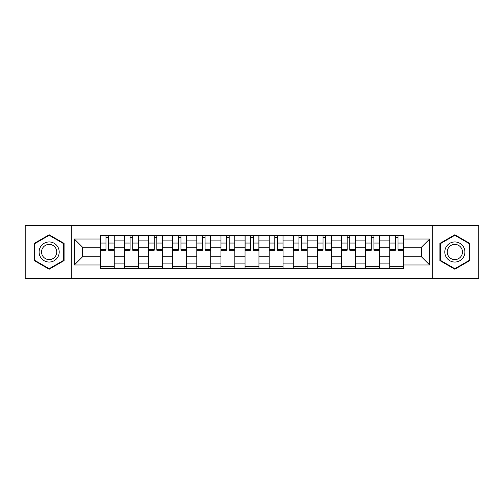 <?xml version="1.0" encoding="UTF-8"?>
<svg xmlns="http://www.w3.org/2000/svg" width="504" height="504" viewBox="0 0 504 504"><rect width="100%" height="100%" fill="white"/><g stroke="black" fill="none" stroke-linecap="round" stroke-linejoin="round"><path stroke-width="0.76" d="M432.728 278.517L478.8 278.517L478.8 225.483L25.2 225.483L25.2 278.517L432.728 278.517L432.728 225.483M124.457 268.619L124.457 240.093L114.251 240.093L114.251 268.619M114.251 240.093L114.251 235.381M124.457 240.093L124.457 235.381M138.367 235.381L138.367 268.619M148.573 268.619L148.573 235.381M162.483 235.381L162.483 268.619M172.689 268.619L172.689 235.381M186.606 235.381L186.606 268.619M196.806 268.619L196.806 235.381M210.722 235.381L210.722 268.619M220.922 268.619L220.922 235.381M234.839 235.381L234.839 268.619M245.045 268.619L245.045 235.381M258.955 235.381L258.955 268.619M269.161 268.619L269.161 235.381M283.078 235.381L283.078 268.619M293.278 268.619L293.278 235.381M307.194 235.381L307.194 268.619M317.394 268.619L317.394 235.381M331.311 235.381L331.311 268.619M341.517 268.619L341.517 235.381M355.427 235.381L355.427 268.619M365.633 268.619L365.633 235.381M379.544 235.381L379.544 268.619M389.75 268.619L389.75 235.381M389.75 256.794L379.544 256.794M365.633 256.794L355.427 256.794M341.517 256.794L331.311 256.794M317.394 256.794L307.194 256.794M293.278 256.794L283.078 256.794M269.161 256.794L258.955 256.794M245.045 256.794L234.839 256.794M220.922 256.794L210.722 256.794M196.806 256.794L186.606 256.794M172.689 256.794L162.483 256.794M148.573 256.794L138.367 256.794M124.457 256.794L114.251 256.794M389.75 247.206L379.544 247.206M365.633 247.206L355.427 247.206M341.517 247.206L331.311 247.206M317.394 247.206L307.194 247.206M293.278 247.206L283.078 247.206M269.161 247.206L258.955 247.206M245.045 247.206L234.839 247.206M220.922 247.206L210.722 247.206M196.806 247.206L186.606 247.206M172.689 247.206L162.483 247.206M148.573 247.206L138.367 247.206M124.457 247.206L114.251 247.206M82.555 256.794L100.334 256.794L100.334 247.206L82.555 247.206L82.555 256.794L74.365 264.984L74.365 239.016L100.334 239.016L100.334 247.206M403.666 247.206L403.666 256.794L421.445 256.794L421.445 247.206L403.666 247.206L403.666 235.381L100.334 235.381L100.334 239.016M403.666 239.016L429.635 239.016L429.635 264.984L403.666 264.984L403.666 256.794M100.334 256.794L100.334 268.619L403.666 268.619L403.666 264.984M100.334 264.984L74.365 264.984M71.272 278.517L71.272 225.483M64.084 243.388L49.165 234.776L34.247 243.388L34.247 260.612L49.165 269.224L64.084 260.612L64.084 243.388M469.753 243.388L454.835 234.776L439.916 243.388L439.916 260.612L454.835 269.224L469.753 260.612L469.753 243.388M114.251 266.301L100.334 266.301M105.979 237.699L108.606 237.699M138.367 266.301L124.457 266.301M130.095 237.699L132.722 237.699M162.483 266.301L148.573 266.301M154.218 237.699L156.845 237.699M186.606 266.301L172.689 266.301M178.334 237.699L180.961 237.699M210.722 266.301L196.806 266.301M202.451 237.699L205.078 237.699M234.839 266.301L220.922 266.301M226.567 237.699L229.194 237.699M258.955 266.301L245.045 266.301M250.683 237.699L253.317 237.699M283.078 266.301L269.161 266.301M274.806 237.699L277.433 237.699M307.194 266.301L293.278 266.301M298.922 237.699L301.549 237.699M331.311 266.301L317.394 266.301M323.039 237.699L325.666 237.699M355.427 266.301L341.517 266.301M347.155 237.699L349.782 237.699M379.544 266.301L365.633 266.301M371.278 237.699L373.905 237.699M403.666 266.301L389.75 266.301M395.394 237.699L398.021 237.699M74.365 239.016L82.555 247.206M421.445 256.794L429.635 264.984M421.445 247.206L429.635 239.016M108.606 249.688L114.175 249.688L114.175 250.223L108.606 250.223L108.606 235.538L114.175 235.538L111.082 235.538M114.175 249.688L114.175 235.538M105.979 237.548L108.606 237.548M103.503 235.538L100.416 235.538L100.416 250.223L105.979 250.223L105.979 235.538L103.736 235.538M100.416 235.538L110.848 235.538M132.722 249.688L138.291 249.688L138.291 250.223L132.722 250.223L132.722 235.538L138.291 235.538L135.198 235.538M138.291 249.688L138.291 235.538M130.095 237.548L132.722 237.548M127.625 235.538L124.532 235.538L124.532 250.223L130.095 250.223L130.095 235.538L127.852 235.538M124.532 235.538L134.965 235.538M156.845 249.688L162.408 249.688L162.408 250.223L156.845 250.223L156.845 235.538L162.408 235.538L159.314 235.538M162.408 249.688L162.408 235.538M154.218 237.548L156.845 237.548M151.742 235.538L148.648 235.538L148.648 250.223L154.218 250.223L154.218 235.538L151.975 235.538M148.648 235.538L159.088 235.538M40.459 257.027A10.048 10.048 0 0 0 54.186 260.7A10.048 10.048 0 0 0 57.865 246.973A10.048 10.048 0 0 0 44.138 243.3A10.048 10.048 0 0 0 40.459 257.027M42.575 255.805A7.61 7.61 0 0 0 52.97 258.59A7.61 7.61 0 0 0 55.755 248.195A7.61 7.61 0 0 0 45.36 245.41A7.61 7.61 0 0 0 42.575 255.805M49.165 235.311L63.617 243.653L63.617 260.348L49.165 268.689L34.707 260.348L34.707 243.653L49.165 235.311M446.135 257.027A10.048 10.048 0 0 0 459.862 260.7A10.048 10.048 0 0 0 463.541 246.973A10.048 10.048 0 0 0 449.814 243.3A10.048 10.048 0 0 0 446.135 257.027M448.245 255.805A7.61 7.61 0 0 0 458.64 258.59A7.61 7.61 0 0 0 461.425 248.195A7.61 7.61 0 0 0 451.03 245.41A7.61 7.61 0 0 0 448.245 255.805M454.835 235.311L469.293 243.653L469.293 260.348L454.835 268.689L440.383 260.348L440.383 243.653L454.835 235.311M180.961 249.688L186.524 249.688L186.524 250.223L180.961 250.223L180.961 235.538L186.524 235.538L183.437 235.538M186.524 249.688L186.524 235.538M178.334 237.548L180.961 237.548M175.858 235.538L172.765 235.538L172.765 250.223L178.334 250.223L178.334 235.538L176.091 235.538M172.765 235.538L183.204 235.538M205.078 249.688L210.647 249.688L210.647 250.223L205.078 250.223L205.078 235.538L210.647 235.538L207.553 235.538M210.647 249.688L210.647 235.538M202.451 237.548L205.078 237.548M199.975 235.538L196.888 235.538L196.888 250.223L202.451 250.223L202.451 235.538L200.208 235.538M196.888 235.538L207.32 235.538M229.194 249.688L234.763 249.688L234.763 250.223L229.194 250.223L229.194 235.538L234.763 235.538L231.67 235.538M234.763 249.688L234.763 235.538M226.567 237.548L229.194 237.548M224.097 235.538L221.004 235.538L221.004 250.223L226.567 250.223L226.567 235.538L224.324 235.538M221.004 235.538L231.437 235.538M253.317 249.688L258.88 249.688L258.88 250.223L253.317 250.223L253.317 235.538L258.88 235.538L255.786 235.538M258.88 249.688L258.88 235.538M250.683 237.548L253.317 237.548M248.214 235.538L245.12 235.538L245.12 250.223L250.683 250.223L250.683 235.538L248.447 235.538M245.12 235.538L255.553 235.538M277.433 249.688L282.996 249.688L282.996 250.223L277.433 250.223L277.433 235.538L282.996 235.538L279.903 235.538M282.996 249.688L282.996 235.538M274.806 237.548L277.433 237.548M272.33 235.538L269.237 235.538L269.237 250.223L274.806 250.223L274.806 235.538L272.563 235.538M269.237 235.538L279.676 235.538M301.549 249.688L307.112 249.688L307.112 250.223L301.549 250.223L301.549 235.538L307.112 235.538L304.025 235.538M307.112 249.688L307.112 235.538M298.922 237.548L301.549 237.548M296.447 235.538L293.353 235.538L293.353 250.223L298.922 250.223L298.922 235.538L296.68 235.538M293.353 235.538L303.792 235.538M325.666 249.688L331.235 249.688L331.235 250.223L325.666 250.223L325.666 235.538L331.235 235.538L328.142 235.538M331.235 249.688L331.235 235.538M323.039 237.548L325.666 237.548M320.563 235.538L317.476 235.538L317.476 250.223L323.039 250.223L323.039 235.538L320.796 235.538M317.476 235.538L327.909 235.538M349.782 249.688L355.351 249.688L355.351 250.223L349.782 250.223L349.782 235.538L355.351 235.538L352.258 235.538M355.351 249.688L355.351 235.538M347.155 237.548L349.782 237.548M344.686 235.538L341.592 235.538L341.592 250.223L347.155 250.223L347.155 235.538L344.912 235.538M341.592 235.538L352.025 235.538M373.905 249.688L379.468 249.688L379.468 250.223L373.905 250.223L373.905 235.538L379.468 235.538L376.375 235.538M379.468 249.688L379.468 235.538M371.278 237.548L373.905 237.548M368.802 235.538L365.709 235.538L365.709 250.223L371.278 250.223L371.278 235.538L369.035 235.538M365.709 235.538L376.148 235.538M398.021 249.688L403.584 249.688L403.584 250.223L398.021 250.223L398.021 235.538L403.584 235.538L400.497 235.538M403.584 249.688L403.584 235.538M395.394 237.548L398.021 237.548M392.918 235.538L389.825 235.538L389.825 250.223L395.394 250.223L395.394 235.538L393.151 235.538M389.825 235.538L400.264 235.538M365.633 240.093L355.427 240.093M341.517 240.093L331.311 240.093M317.394 240.093L307.194 240.093M293.278 240.093L283.078 240.093M269.161 240.093L258.955 240.093M245.045 240.093L234.839 240.093M220.922 240.093L210.722 240.093M196.806 240.093L186.606 240.093M172.689 240.093L162.483 240.093M148.573 240.093L138.367 240.093M389.75 240.093L379.544 240.093M365.633 263.907L355.427 263.907M341.517 263.907L331.311 263.907M317.394 263.907L307.194 263.907M293.278 263.907L283.078 263.907M269.161 263.907L258.955 263.907M245.045 263.907L234.839 263.907M220.922 263.907L210.722 263.907M196.806 263.907L186.606 263.907M172.689 263.907L162.483 263.907M148.573 263.907L138.367 263.907M124.457 263.907L114.251 263.907M389.75 263.907L379.544 263.907M108.606 243.041L114.175 243.041M100.416 249.688L105.979 249.688M100.416 243.041L105.979 243.041M132.722 243.041L138.291 243.041M124.532 249.688L130.095 249.688M124.532 243.041L130.095 243.041M156.845 243.041L162.408 243.041M148.648 249.688L154.218 249.688M148.648 243.041L154.218 243.041M180.961 243.041L186.524 243.041M172.765 249.688L178.334 249.688M172.765 243.041L178.334 243.041M205.078 243.041L210.647 243.041M196.888 249.688L202.451 249.688M196.888 243.041L202.451 243.041M229.194 243.041L234.763 243.041M221.004 249.688L226.567 249.688M221.004 243.041L226.567 243.041M253.317 243.041L258.88 243.041M245.12 249.688L250.683 249.688M245.12 243.041L250.683 243.041M277.433 243.041L282.996 243.041M269.237 249.688L274.806 249.688M269.237 243.041L274.806 243.041M301.549 243.041L307.112 243.041M293.353 249.688L298.922 249.688M293.353 243.041L298.922 243.041M325.666 243.041L331.235 243.041M317.476 249.688L323.039 249.688M317.476 243.041L323.039 243.041M349.782 243.041L355.351 243.041M341.592 249.688L347.155 249.688M341.592 243.041L347.155 243.041M373.905 243.041L379.468 243.041M365.709 249.688L371.278 249.688M365.709 243.041L371.278 243.041M398.021 243.041L403.584 243.041M389.825 249.688L395.394 249.688M389.825 243.041L395.394 243.041"/></g></svg>
